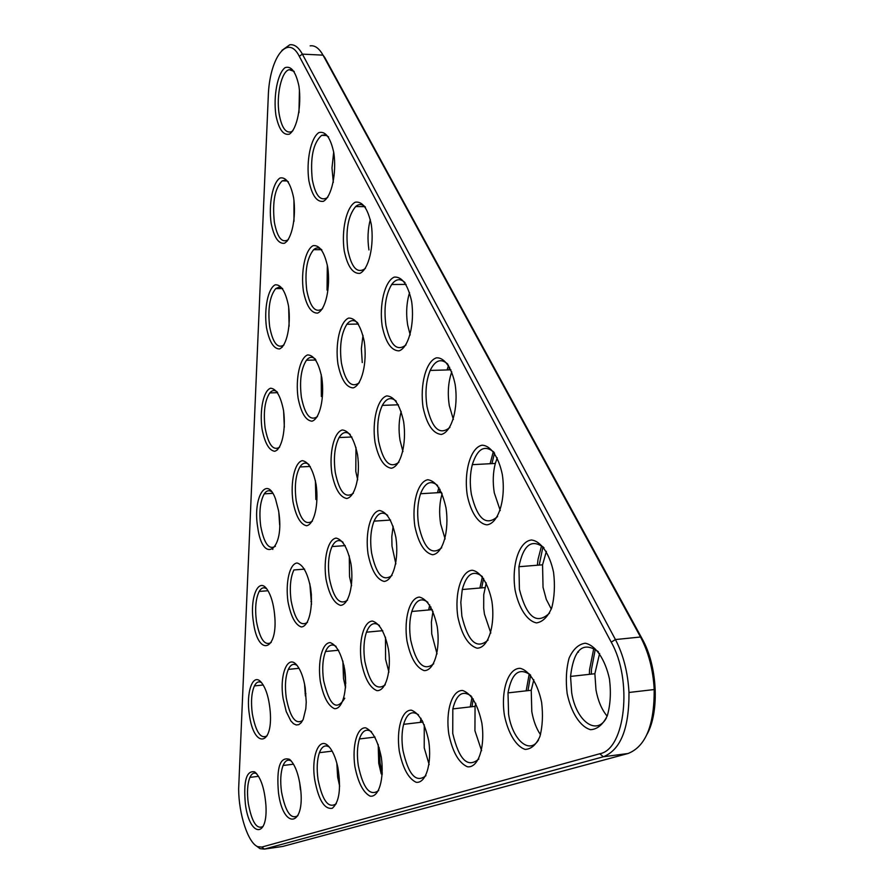 <?xml version="1.0" encoding="UTF-8"?>
<svg xmlns="http://www.w3.org/2000/svg" width="894" height="894" viewBox="0 0 894 894"><rect width="100%" height="100%" fill="white"/><g stroke="black" fill="none" stroke-linecap="round" stroke-linejoin="round"><path stroke-width="1.34" d="M256.042 845.702L260.009 848.663L264.356 849.099L603.361 756.771C620.671 749.82 629.208 728.386 628.985 692.47C627.89 672.444 623.375 654.81 615.43 639.556L302.373 54.132C298.562 47.203 294.349 44.097 289.745 44.812L281.956 50.355M599.807 753.743L603.361 756.771L628.069 753.497L282.75 846.45L264.356 849.099L261.819 847.065L257.695 846.663C248.051 842.886 238.743 814.166 238.642 788.955L268.267 96.608C269.273 58.389 287.6 32.866 299.289 56.3L611.217 642.149C632.907 680.032 625.308 749.373 599.807 753.743L261.819 847.065M628.069 753.497C645.658 746.546 654.363 725.224 654.207 689.542C653.123 669.651 648.563 652.139 640.517 637.009L323.013 55.149C319.147 48.254 314.856 45.158 310.151 45.862M567.165 693.599C571.132 712.585 580.262 726.844 590.554 729.694C597.326 729.303 602.902 724.676 607.294 715.792C610.412 704.885 611.138 692.638 609.473 679.082C605.216 659.325 595.549 645.222 585.235 643.222C578.563 644.183 573.188 649.133 569.098 658.085C566.237 668.768 565.589 680.613 567.165 693.599M504.395 715.144C507.982 733.024 516.106 746.546 525.18 749.395C531.148 749.15 536.042 744.903 539.853 736.667C542.546 726.52 543.139 715.088 541.619 702.371C537.786 683.809 529.226 670.411 520.118 668.321C508.049 668.131 500.685 690.682 504.395 715.144M406.949 640.808C410.502 657.805 416.246 667.74 424.169 670.612C434.115 670.969 440.608 649.681 437.222 626.672C433.4 609.16 427.488 599.293 419.476 597.08C409.631 597.673 403.742 618.726 406.949 640.808M515.134 590.275C518.822 608.233 527.192 621.14 536.556 622.906C542.714 621.889 547.765 616.894 551.721 607.92C554.515 597.114 555.129 585.246 553.565 572.328C549.631 553.699 540.803 540.982 531.405 539.998C518.945 541.373 511.334 565.556 515.134 590.275M414.872 526.32C418.515 543.34 424.404 552.816 432.551 554.749C442.787 553.844 449.47 531.092 446.005 507.859C442.094 490.337 436.026 480.95 427.779 479.72C417.654 481.609 411.598 504.026 414.872 526.32M457.873 617.028C461.773 634.952 468.154 645.334 477.016 648.184C488.169 648.306 495.555 625.509 491.868 601.148C488.303 583.581 480.436 571.422 472.099 570.238C461.069 571.177 454.398 593.694 457.873 617.028M368.06 554.09C371.401 570.271 376.72 579.379 384.04 581.424C393.204 580.843 399.104 559.577 395.908 537.573C392.343 520.945 386.867 511.904 379.481 510.485C370.395 511.949 365.031 532.936 368.06 554.09M423.108 407.519C426.829 424.549 432.886 433.534 441.267 434.45C451.794 432.171 458.689 407.876 455.135 384.398C451.727 367.669 444.273 357.242 436.406 357.846C425.991 361.142 419.744 385.012 423.108 407.519M354.873 766.46C358.069 782.585 363.143 792.475 370.094 796.129C378.81 797.727 384.375 778.976 381.325 757.386C377.916 740.78 372.709 730.934 365.68 727.828C357.052 727.057 351.968 745.674 354.873 766.46M382.207 326.31C385.694 342.514 391.293 350.694 399.003 350.873C408.681 347.777 414.928 323.684 411.598 301.256C407.854 284.627 402.088 276.57 394.288 277.084C384.722 281.118 379.045 304.776 382.207 326.31M399.305 751.206C402.781 768.169 408.368 778.529 416.09 782.261C425.767 783.803 432.059 763.878 428.751 741.104C425.03 723.615 419.275 713.311 411.475 710.182C401.887 709.557 396.165 729.336 399.305 751.206M361.355 662.108C364.618 678.255 369.814 687.777 376.944 690.649C385.884 691.196 391.606 671.226 388.488 649.435C385.001 632.807 379.659 623.353 372.463 621.062C363.612 621.364 358.393 641.132 361.355 662.108M467.271 495.242C470.713 512.273 478.402 523.973 486.973 524.834C498.461 523.526 506.093 499.087 502.305 474.457C498.651 456.823 490.549 445.324 481.967 445.212C470.59 447.615 463.707 471.674 467.271 495.242M375.011 442.239C378.419 458.421 383.884 467.093 391.382 468.244C400.803 466.444 406.871 443.804 403.607 421.599C399.953 404.96 394.332 396.388 386.744 395.897C377.436 398.601 371.915 420.884 375.011 442.239M448.833 734.209C452.632 752.111 458.834 762.962 467.45 766.784C478.279 768.248 485.431 746.993 481.821 722.888C477.731 704.416 471.328 693.61 462.623 690.47C451.895 690.045 445.424 711.11 448.833 734.209M344.235 250.912C347.509 266.345 352.705 273.832 359.824 273.385C368.73 269.586 374.418 245.716 371.267 224.26C367.769 208.436 362.428 201.083 355.242 202.2C346.414 206.86 341.251 230.261 344.235 250.912M314.8 780.216C318.666 800.208 324.511 809.573 332.311 808.277C339.385 802.041 341.229 788.419 337.854 767.41C335.663 757.509 332.568 750.446 328.556 746.211C318.99 735.863 310.888 756.659 314.8 780.216M331.864 473.373C335.004 488.806 339.955 497.176 346.716 498.494C355.186 497.098 360.561 475.921 357.555 454.834C354.203 438.999 349.118 430.707 342.29 429.969C333.898 432.193 329.003 453.068 331.864 473.373M320.298 681.273C323.304 696.672 328.042 705.802 334.49 708.674C342.558 709.355 347.654 690.559 344.76 669.852C341.564 654.039 336.703 644.954 330.188 642.607C322.198 642.685 317.549 661.325 320.298 681.273M325.986 579.055C329.059 594.465 333.898 603.238 340.502 605.361C348.772 605.037 354.002 585.078 351.04 564.192C347.777 548.357 342.804 539.652 336.133 538.087C327.953 539.205 323.181 558.918 325.986 579.055M337.943 364.059C341.15 379.492 346.213 387.437 353.152 387.907C361.835 385.348 367.367 362.863 364.283 341.597C360.863 325.762 355.656 317.918 348.649 318.074C340.055 321.482 335.015 343.575 337.943 364.059M245.381 804.041C249.426 836.862 268.122 838.997 265.909 805.136C264.501 788.262 260.757 777.177 254.678 771.88C246.431 770.226 243.324 780.943 245.381 804.041M308.888 180.722C311.972 195.451 316.8 202.323 323.382 201.318C331.607 196.926 336.792 173.324 333.808 152.751C330.534 137.665 325.572 130.937 318.923 132.569C310.777 137.765 306.061 160.886 308.888 180.722M278.47 792.687C283.208 830.124 305.39 827.028 300.529 788.162C298.585 773.858 294.931 764.247 289.567 759.352C280.034 756.358 276.335 767.465 278.47 792.687M275.9 115.214C278.805 129.306 283.309 135.62 289.41 134.134C297.031 129.239 301.759 105.928 298.942 86.17C295.847 71.755 291.232 65.586 285.074 67.653C277.531 73.308 273.218 96.139 275.9 115.214M249.348 714.418C253.572 748.367 273.117 746.881 270.223 711.512C268.949 697.387 265.775 687.452 260.735 681.72C252.6 672.981 245.906 692.872 249.348 714.418M271.117 223.109C273.966 237.212 278.369 243.939 284.337 243.302C291.779 239.525 296.395 217.454 293.634 197.842C290.606 183.415 286.091 176.8 280.068 177.995C272.692 182.51 268.491 204.178 271.117 223.109M257.651 526.935C262.724 566.092 285.387 550.123 278.548 510.697L275.531 499.008C266.792 474.2 252.644 497.477 257.651 526.935M292.941 501.467C295.836 516.196 300.362 524.297 306.497 525.75C314.152 524.677 318.934 504.786 316.141 484.716C313.068 469.607 308.43 461.583 302.239 460.656C294.651 462.466 290.271 482.112 292.941 501.467M262.009 428.807C264.747 442.921 268.971 450.408 274.67 451.28C281.8 449.548 286.181 429.746 283.521 410.458C280.615 396.008 276.291 388.599 270.536 388.231C263.484 390.644 259.461 410.167 262.009 428.807M266.49 327.584C269.284 341.698 273.598 348.816 279.431 348.962C286.706 346.246 291.198 325.327 288.494 305.882C285.532 291.444 281.107 284.415 275.229 284.806C268.021 288.237 263.909 308.799 266.49 327.584M287.969 601.606C290.807 616.324 295.221 624.772 301.222 626.951C308.709 626.85 313.381 608.054 310.631 588.163C307.614 573.054 303.088 564.673 297.031 562.985C289.622 563.812 285.342 582.407 287.969 601.606M298.082 398.042C301.043 412.782 305.659 420.504 311.939 421.197C319.784 419.085 324.69 398.031 321.829 377.793C318.689 362.685 313.95 355.063 307.614 354.918C299.848 357.79 295.366 378.531 298.082 398.042M253.438 622.09C257.93 657.693 278.604 651.245 274.559 614.1C273.441 603.673 271.094 595.639 267.518 589.995C258.668 575.714 249.404 597.65 253.438 622.09M283.141 698.639L286.214 711.523L290.863 720.933L293.511 723.704L296.205 724.967L298.808 724.643L301.189 722.732L303.222 719.312L305.815 708.696L306.24 702.047L305.223 687.765C303.591 677.965 300.954 670.623 297.3 665.762C288.013 653 279.129 674.422 283.141 698.639M303.401 291.187C306.418 305.927 311.134 313.235 317.56 313.112C325.595 309.905 330.635 287.611 327.718 267.205C324.511 252.097 319.661 244.911 313.179 245.626C305.223 249.616 300.619 271.519 303.401 291.187M299.289 56.3L302.373 54.132L323.013 55.149L324.801 57.551L642.25 638.986C657.392 665.605 659.705 711.49 647.1 734.186M598.388 651.726C583.089 640.853 573.814 649.089 570.551 676.412L571.679 692.716C575.982 720.698 596.264 736.365 606.356 718.061M527.985 690.637L530.623 675.093C519.28 667.002 511.737 672.936 508.004 692.884L508.585 714.328C512.407 739.785 529.449 755.05 538.512 739.964M427.88 602.31C420.985 597.181 415.621 600.232 411.799 611.474C409.452 619.844 409.083 629.365 410.681 640.026C416.112 663.817 423.79 671.729 433.735 663.739M543.988 547.754C531.74 538.389 523.392 544.714 518.922 566.718L519.425 589.358C526.6 617.285 536.646 625.197 549.564 613.072M437.647 485.498C430.662 479.821 424.974 482.57 420.56 493.734C417.532 502.998 416.906 513.558 418.694 525.437C423.957 548.48 431.634 555.912 441.725 547.731M482.313 576.541C473.25 569.634 466.567 573.959 462.265 589.526L460.823 602.366L461.874 616.167C468.065 641.87 476.815 649.826 488.102 640.037M387.683 515.357C382.286 511.144 377.737 513.067 374.05 521.146C370.652 529.986 369.848 540.691 371.647 553.274C376.318 574.764 383.113 582.128 392.03 575.401M447.771 364.115C441.055 358.047 435.188 360.159 430.193 370.429C426.036 380.743 424.963 392.79 426.997 406.535C432.081 428.762 439.725 435.724 449.906 427.433M371.535 731.761C366.328 728.297 362.282 730.7 359.399 738.958C357.175 746.434 356.818 755.385 358.326 765.8C363.232 788.564 370.027 796.789 378.71 790.486M405.06 282.66C400.367 278.179 395.908 278.794 391.673 284.504C385.605 294.707 383.682 308.307 385.929 325.315C390.287 345.296 396.97 351.845 405.988 344.961M418.493 714.82C411.866 710.249 406.915 713.423 403.619 724.33C401.708 731.985 401.495 740.713 402.971 750.513C408.513 774.997 416.179 783.379 425.946 775.679M379.458 625.487C374.083 621.621 369.758 623.856 366.473 632.192C363.769 640.305 363.232 650.039 364.864 661.37C369.669 683.519 376.475 691.319 385.292 684.77M493.946 452.196C484.637 444.452 477.418 448.598 472.3 464.668C469.987 473.876 469.674 483.743 471.361 494.281C477.374 519.123 486.124 526.532 497.612 516.52M396.221 401.16C391.013 396.701 386.387 398.109 382.33 405.384C377.883 414.995 376.665 426.974 378.654 441.323C383.18 462.086 389.94 469.048 398.936 462.198M471.149 696.024C462.567 689.967 456.454 694.269 452.822 708.908L452.744 733.46C459.091 759.934 467.786 768.449 478.838 758.984M365.434 207.117C362.193 203.933 358.941 203.743 355.689 206.536C348.135 215.644 345.509 230.093 347.8 249.895C351.565 267.965 357.432 274.134 365.422 268.401M329.383 747.116C325.226 744.467 321.896 746.322 319.415 752.681C317.012 759.844 316.565 768.806 318.052 779.602C322.432 800.845 328.511 808.891 336.278 803.717M350.258 434.473C346.112 431.109 342.391 432.137 339.083 437.557C334.635 446.385 333.373 458.041 335.295 472.535C339.351 492.002 345.375 498.908 353.376 493.231M336.099 646.418C331.819 643.479 328.288 645.177 325.517 651.502C322.633 659.191 321.996 668.891 323.617 680.591C329.54 705.679 336.591 711.546 344.749 698.214M343.05 542.267C338.77 539.082 335.094 540.512 332.02 546.558C328.489 554.816 327.606 565.399 329.361 578.295C333.54 598.41 339.597 605.685 347.554 600.12M357.723 322.835C353.912 319.437 350.303 319.918 346.883 324.254C341.139 333.473 339.329 346.425 341.441 363.132C345.352 381.917 351.32 388.454 359.332 382.721M256.801 773.813C254.03 772.237 251.739 773.422 249.918 777.389C247.403 783.747 246.867 792.453 248.308 803.494C251.873 822.223 256.813 829.856 263.127 826.38M328.567 136.883L325.137 134.815L321.605 135.352C313.179 143.006 310.073 157.78 312.308 179.694C315.37 195.373 320.309 201.407 327.115 197.786L327.852 197.161M291.332 761.073C287.957 759.028 285.208 760.503 283.074 765.487C280.593 772.26 280.079 781.132 281.554 792.106C285.488 812.02 290.952 819.865 297.937 815.619M294.204 71.419L289.243 69.698C281.465 71.084 276.011 95.759 279.185 114.186C281.621 127.507 285.655 133.374 291.288 131.787L292.941 130.68M261.629 682.714C258.813 680.971 256.399 682.033 254.41 685.91C251.493 692.638 250.789 701.935 252.32 713.814C255.818 732.108 260.757 739.427 267.127 735.762M288.349 181.795L285.298 180.175L282.213 180.856C274.871 188.131 272.257 201.899 274.346 222.159C277.241 237.368 281.811 243.257 288.047 239.827L288.416 239.514M271.798 491.868C269.038 489.89 266.524 490.538 264.266 493.834C260.154 501.255 258.969 512.05 260.724 526.197C264.054 543.507 268.938 550.201 275.386 546.279M309.022 464.567C305.659 461.997 302.619 462.79 299.892 466.97C295.579 475.049 294.349 486.291 296.182 500.685C299.848 519.012 305.256 525.817 312.419 521.101M277.151 391.851C274.525 389.818 272.067 390.175 269.753 392.924C264.792 400.568 263.249 412.268 265.127 428.014C268.356 444.776 273.184 451.168 279.632 447.168M275.721 288.606L282.672 288.55L279.151 287.063L275.721 288.606C269.686 296.26 267.664 308.966 269.664 326.712C272.782 342.905 277.553 348.995 283.979 344.961M304.608 569.132L293.891 569.947C290.371 577.613 289.455 587.928 291.153 600.902C294.919 619.799 300.362 626.951 307.491 622.347M315.325 359.042C312.185 356.438 309.223 356.84 306.43 360.248C301.077 368.619 299.389 380.933 301.379 397.182C304.921 414.917 310.285 421.387 317.448 416.593M266.635 588.777C263.797 586.9 261.316 587.783 259.182 591.448C255.729 598.544 254.824 608.535 256.455 621.419C259.875 639.244 264.792 646.25 271.217 642.44M297.02 665.415C293.567 663.158 290.673 664.488 288.315 669.394C285.376 676.602 284.705 686.134 286.281 697.99C290.137 717.424 295.601 724.911 302.664 720.475M321.851 249.884C319.069 247.37 316.331 247.314 313.638 249.694C306.91 258.031 304.619 271.541 306.754 290.248C310.173 307.335 315.448 313.47 322.589 308.676M272.771 549.419L272.849 547.743M277.442 449.894L277.498 448.52M282.258 347.174L282.303 346.123M287.231 241.089L287.265 240.374M599.617 653.38L594.868 673.741L595.985 689.933C598.03 700.93 601.751 709.668 607.149 716.161M533.819 679.742L531.237 690.269L531.796 711.59C533.45 720.899 536.344 728.599 540.501 734.689M432.975 611.306L431.4 622.034L431.746 633.958L437.043 653.927M546.379 551.386L542.557 564.818L543.038 587.324L546.29 599.382L551.307 609.082M442.15 493.756C439.435 502.774 438.932 512.843 440.641 523.951L445.111 538.959M486.247 582.933L483.732 594.678L483.688 608.233L484.436 614.1L490.817 633.03M393.137 526.197L391.796 536.623L391.985 546.078L395.863 563.902M451.772 371.848C448.229 381.894 447.402 393.181 449.313 405.697L453.37 419.465M378.196 744.479L378.721 763.23L381.224 773.902L382.241 774.506M409.575 292.606C406.524 302.518 405.887 313.291 407.642 324.935L410.201 334.948M424.259 724.755L424.225 747.876L429.142 764.582M385.482 637.131L385.582 659.28L388.935 672.143M497.243 457.851L495.31 463.438C492.952 472.602 492.616 482.414 494.304 492.885L500.249 510.541M401.171 411.441C398.825 420.325 398.445 429.958 400.031 440.34L402.948 451.559M475.798 703.343L475.06 706.349L474.938 730.767L481.598 750.725M370.317 219.499C367.803 229.132 367.345 239.279 368.943 249.929M336.826 763.152L337.653 777.076L339.653 786.228M355.98 447.413L355.79 471.44L357.689 479.81M342.883 661.057L343.497 678.512L345.587 687.81M349.275 555.9L349.543 576.686L351.588 585.693M362.998 335.351L361.355 348.615L362.26 362.584M333.697 152.036L331.987 167.994L333.317 182.376M299.669 782.406L300.395 789.648M299.445 90.003L298.954 112.7M293.958 200.222L293.981 221.343M278.839 512.631L279.643 524.823M315.392 480.626L315.873 499.5M283.633 411.229L284.326 427.209M288.684 307.212L289.12 326.221M309.827 583.715L311.514 604.344M321.237 374.474L321.359 396.5M274.413 612.703L274.827 617.497M304.552 684.066L305.402 695.934M327.338 265.015L327.036 290.081M398.422 404.792L382.33 405.384M448.553 365.3L447.089 369.948M493.343 451.604L490.102 463.718M438.898 487.331L437.501 492.717M541.596 545.619L538.032 559.365L537.35 565.243M593.839 648.094L589.537 669.751L589.414 674.333M429.723 604.914L428.651 609.965M482.414 576.664L479.888 588.029M421.018 718.318L420.325 722.363M472.021 697.119L470.244 706.908M529.237 673.897L526.164 690.839M379.168 747.563L380.095 763.275L382.308 773.209M339.027 777.098L339.262 778.585L337.876 778.451M343.933 665.348L345.754 683.374M311.201 592.778L311.403 595.18M449.648 367.199L448.855 369.892M494.572 453.102L491.901 463.628M440.038 489.264L439.233 492.616M542.971 546.759L539.205 565.086M578.474 652.184L577.826 651.76M595.315 649.055L591.437 669.55L591.325 674.121M430.908 606.937L430.349 609.82M483.632 578.362L481.665 587.883M422.259 720.486L422.002 722.173M473.272 698.907L471.987 706.707M611.217 642.149L615.43 639.556L640.517 637.009L642.25 638.986M654.207 689.542L628.985 692.47M257.695 846.663L260.009 848.663M256.69 773.69L254.678 771.88M290.852 760.537L289.567 759.352M594.868 673.741L570.551 676.412M531.237 690.269L508.004 692.884M432.26 609.652L411.799 611.474M542.557 564.818L518.922 566.718M441.614 492.471L420.56 493.734M484.883 587.604L462.265 589.526M390.589 520.051L374.05 521.146M450.934 369.837L430.193 370.429M375.055 737.081L359.399 738.958M406.133 284.404L391.673 284.504M423.052 722.05L403.619 724.33M382.766 630.672L366.473 632.192M495.31 463.438L472.3 464.668M475.06 706.349L452.822 708.908M364.953 206.648L355.689 206.536M332.143 751.128L319.415 752.681M351.878 436.987L339.083 437.557M338.636 650.229L325.517 651.502M345.229 545.608L332.02 546.558M358.516 324.053L346.883 324.254M258.567 776.305L249.918 777.389M326.835 135.508L321.605 135.352M293.523 764.191L283.074 765.487M291.79 69.821L289.243 69.698M263.227 684.994L254.41 685.91M287.265 180.946L282.213 180.856M272.815 493.332L264.266 493.834M310.274 466.433L299.892 466.97M277.699 392.656L269.753 392.924M315.973 360.003L306.43 360.248M267.988 590.733L259.182 591.448M299.021 668.31L288.315 669.394M321.65 249.705L313.638 249.694M345.028 685.854L345.676 686.201M310.944 601.595L311.593 601.83M305.1 693.71L305.938 693.699"/></g></svg>
